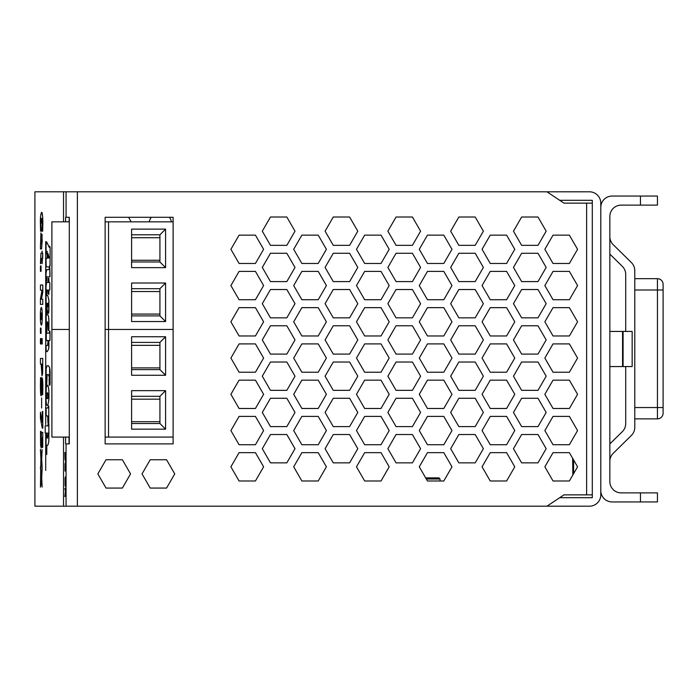 <?xml version="1.0" encoding="UTF-8"?>
<svg xmlns="http://www.w3.org/2000/svg" width="698" height="698" viewBox="0 0 698 698"><rect width="100%" height="100%" fill="white"/><g stroke="black" fill="none" stroke-linecap="round" stroke-linejoin="round"><path stroke-width="1.05" d="M583.231 203.135L563.967 203.135L546.979 191.81L589.461 191.81A11.325 11.325 0 0 1 600.786 203.135L600.786 494.865A11.325 11.325 0 0 1 589.461 506.19L546.979 506.19L563.967 494.865L583.231 494.865M559.717 200.309L592.297 200.309L592.297 497.691L559.717 497.691M65.551 486.672L65.856 478.008L65.551 476.655L65.071 477.999L65.071 485.311L65.551 486.672L65.856 485.311M65.804 479.151L65.551 485.101L65.045 481.664L65.551 478.226L65.804 479.151M65.603 478.226L65.097 481.664L65.603 485.101M65.551 476.655L65.909 485.311M65.019 459.127L65.603 461.439L65.97 452.505L64.897 452.505L65.019 459.127M65.856 454.014L65.551 459.869L65.071 454.014L65.856 454.014L65.132 454.014L65.603 459.869M65.551 461.439L65.909 452.505M65.071 463.856L65.001 471.028L65.551 464.004L65.882 471.028L65.848 463.847L65.551 462.434L65.071 463.856M65.603 464.004L65.228 471.028M65.882 471.028L65.909 469.518M65.551 462.434L65.961 469.518M64.897 496.583L65.603 491.619L65.909 496.304L65.909 488.321L64.897 488.321L65.516 490.485L64.897 496.583L65.629 491.907M65.438 489.83L64.958 489.83M65.909 488.321L65.909 489.83M65.909 496.304L65.909 494.472M65.647 489.83L65.97 494.472M69.023 437.088L69.023 443.884L65.612 443.884L65.612 437.088M65.612 221.833L65.612 217.296L69.294 217.296L69.294 443.884M546.979 191.81L34.9 191.81L34.9 506.19L546.979 506.19M41.548 212.419L41.601 212.419C42.281 211.852 42.709 215.551 42.866 223.526L42.657 231.186L42.814 223.526C42.944 218.099 42.526 214.399 41.548 212.419C40.659 213.998 40.275 217.697 40.397 223.508L40.58 231.186L41.156 231.186L40.859 224.459L41.601 218.291M41.304 462.25L40.501 468.253L41.295 474.282M42.15 468.306L41.706 477.746L42.15 487.073L41.644 477.746L42.15 468.306L41.269 474.492L40.44 468.253L41.278 462.041L42.15 468.236L41.644 458.9L42.15 449.468L41.269 455.654L40.44 449.355L40.903 458.813L40.44 487.143L41.278 480.887L42.15 487.073M41.304 481.088L40.44 487.143M40.44 449.355L41.295 455.445M42.15 449.468L41.706 458.9L42.15 468.236M41.008 265.964L41.069 271.339L41.008 265.964L40.44 265.964L40.44 271.339L41.008 271.339M41.008 253.2L41.758 253.2L40.955 253.2L40.449 263.661L41.199 258.522L41.758 258.522L42.15 263.661L42.683 253.2L42.15 253.2L42.15 251.158L41.758 253.2M42.15 251.158L42.212 253.2M42.683 253.2L42.683 258.522M42.212 258.522L42.15 263.661M42.761 285.002L40.44 285.002L40.44 290.194L42.011 290.194L40.44 298.936L40.44 304.407L42.761 304.407L42.761 299.215L41.383 299.215L42.761 291.982L42.822 285.002L42.822 291.982L41.435 299.215M42.761 299.215L42.761 304.407M42.011 290.194L40.493 290.194M41.269 307.46L41.322 307.46C41.915 307.678 42.238 310.627 42.264 316.29C42.229 321.996 41.915 324.928 41.322 325.102L41.269 325.102C41.959 324.038 42.273 321.097 42.212 316.29C42.316 311.858 42.002 308.917 41.269 307.46C40.606 308.533 40.318 311.474 40.388 316.29C40.31 321.08 40.606 324.02 41.269 325.102M40.493 243.654L40.44 248.942L41.575 248.942L42.203 240.496L41.679 234.38L41.54 243.689L40.964 232.949L41.592 243.689M42.116 234.38L41.636 248.942L40.493 248.942M42.028 377.784L42.089 377.784C42.578 378.333 42.84 381.474 42.866 387.198L42.691 394.806L42.805 387.198C42.84 382.207 42.578 379.066 42.028 377.784L41.025 389.885L41.086 377.653L40.563 377.653L40.397 385.881C40.484 392.965 40.72 396.237 41.121 395.705L42.107 383.603L42.072 394.806L42.639 394.806M42.159 383.603L41.121 395.705M41.086 377.653L41.077 389.885M41.008 328.06L41.069 333.443L41.008 328.06L40.44 328.06L40.44 333.443L41.008 333.443M41.627 397.947L41.627 408.025M41.008 338.6L41.069 343.974L41.008 338.6L40.44 338.6L40.44 343.974L41.008 343.974M42.761 411.497L42.822 428.171L42.761 411.497L42.29 411.497L42.29 422.29L40.44 412.178L40.44 418.486L42.273 428.171L42.761 428.171M40.44 412.178L42.29 422.002M42.15 338.6L42.212 343.974L42.15 338.6L41.522 338.6L41.522 343.974L42.15 343.974M42.761 432.35L42.761 447.374L42.761 432.35L41.409 432.35L41.156 442.288L40.999 431.381L40.519 431.381L40.606 445.594L41.182 447.994L42.29 437.733L41.182 447.994M40.999 431.381L41.217 442.288M41.156 364.103L41.985 375.838L42.595 373.16L42.761 358.414L40.44 358.414L40.44 364.103L41.156 364.103L40.493 364.103M42.761 358.414L42.657 373.16L41.985 375.838M45.71 434.043L45.71 470.426M49.2 385.209L49.916 385.209L50.099 383.708L50.099 370.996L49.645 367.628L48.424 365.7M49.017 379.974L49.296 379.407M49.855 385.209L49.584 367.628L48.363 365.7L47.185 365.7L46.19 368.439L45.972 384.144L46.129 385.27L46.67 384.397L47.071 374.739L48.197 374.364L47.132 374.739L46.731 384.397L46.19 385.27M46.687 269.585L46.016 273.511L46.112 281.242L46.644 281.242L46.818 276.879L49.872 276.879L50.02 275.631L49.837 267.779L49.305 267.779L49.104 269.585L46.661 269.585M49.837 267.779L49.872 276.879M46.871 276.879L46.644 281.242M48.93 391.377L48.93 399.352L47.865 405.337L48.869 399.352L48.93 391.377L48.415 386.832L47.569 385.331M47.185 385.331L46.251 387.39L46.016 399.727L46.408 404.159L46.967 405.337L47.865 405.337M46.199 407.955L48.127 407.955L46.138 407.955L46.147 415.938L47.726 415.938L46.208 415.938M48.275 406.027L48.127 407.955M48.738 406.027L48.755 422.665L48.747 406.027M48.93 432.018L48.834 441.433L48.066 444.731L47.098 445.856L48.014 444.731L48.781 441.433L48.877 423.599L48.127 423.73L47.926 425.85L45.178 425.85L45.204 433.074L48.049 433.074L45.257 433.074L45.143 432.516L45.257 433.074M46.696 445.856L46.356 445.359M46.173 433.947L46.016 443.239L46.295 445.359L47.036 445.856M46.731 437.192L46.522 433.947L47.438 438.248L46.783 437.192M45.239 425.85L47.926 425.85M48.319 423.477L48.799 423.45M45.71 241.595L45.71 424.602M46.269 258.426L47.124 258.426L46.216 258.426L46.016 259.49L46.181 266.906L49.558 266.906L50.038 266.034L50.143 248.209C49.89 245.923 49.593 245.609 49.253 247.275M46.74 251.638L46.635 253.88L46.792 251.638M49.497 266.906L50.09 264.35L50.09 248.209C49.837 245.914 49.541 245.609 49.2 247.275L46.6 241.787L49.209 247.179M49.619 246.202L49.2 247.275M46.199 446.912L46.731 446.912L46.138 446.912L45.928 453.229L46.173 454.389L46.792 454.389L46.801 446.912L46.792 454.389M48.93 290.089L48.834 294.39L48.869 290.089L49.733 290.089L49.828 289.216L49.828 283.301L49.68 282.489L48.869 282.489L48.93 279.305L48.93 282.489M47.639 321.944L46.766 323.191L46.766 332.475L46.906 333.164L49.244 333.164L46.853 333.164L46.714 332.475L46.714 323.191L47.054 321.944L47.639 321.944L48.118 329.735L48.72 330.424L48.851 320.879C48.703 317.224 48.363 315.234 47.822 314.903L46.845 314.903L46.722 313.777L46.722 304.302L46.932 303.307L47.848 303.307L48.092 306.169L47.743 306.736L47.246 303.988L47.054 309.231L48.014 313.524L48.651 313.027L48.851 300.192L47.761 295.516L46.801 295.516L46.722 294.826L46.906 290.089L47.97 290.089L46.958 290.089L46.775 290.9L46.853 295.516M47.761 295.516L48.912 300.192L48.912 310.47L48.703 313.027L48.066 313.524M47.246 303.988L47.796 306.736L48.153 306.169M47.848 303.307L46.993 303.307L46.775 304.302L46.897 314.903M47.822 314.903L47.883 314.903C48.415 315.234 48.764 317.224 48.912 320.879L48.912 329.421L48.249 330.424M50.029 331.916L49.959 340.519L50.081 331.916M48.781 340.519L48.712 348.808L47.333 351.609L48.712 348.808M48.066 340.519L46.242 340.519L48.101 340.825L47.586 345.318L46.827 345.676M46.304 340.519L46.016 286.163L46.618 282.489L47.988 282.489M48.869 279.305L48.729 278.249L48.93 279.305M40.807 263.661L40.868 263.207M40.807 263.207L40.868 258.784L41.758 258.522M41.095 231.186L40.798 224.459L41.548 218.291L42.342 224.424L42.02 231.186L42.604 231.186M41.801 316.29L41.688 318.716L41.261 319.649L40.859 318.698L41.261 312.913L41.801 316.29M41.322 312.913L40.807 316.325L41.322 319.649M40.903 232.949L40.606 243.654M41.008 238.323L41.208 243.654M42.29 437.733L42.29 447.374L42.761 447.374M42.299 364.103L41.967 370.001L41.583 364.103L42.299 364.103L41.636 364.103L42.028 370.001M48.197 374.364L49.235 376.859L49.165 385.226M49.235 379.407L48.965 379.974M47.368 398.733L46.705 397.171L46.705 393.873L46.958 392.939L47.708 392.869L48.049 397.249L47.839 398.296L46.949 398.418L47.429 398.733M46.705 397.171L47.01 398.418M46.705 393.873L46.757 397.171M47.708 392.869L46.958 392.939L46.757 393.873M47.761 392.869L47.019 392.939M48.869 391.377L48.354 386.832L47.15 385.331M47.726 415.938L47.926 422.665L48.694 422.665M46.295 445.359L46.6 445.865M48.869 432.018L48.93 424.846M48.869 424.846L48.712 423.477M45.082 432.516L45.204 433.074M48.049 433.074L47.438 438.248M47.176 251.263L47.124 258.426M48.083 253.662L49.253 257.99L48.083 257.99L48.083 253.662M46.6 241.787L46.051 244.902L46.051 253.069L46.574 253.88M48.136 253.706L48.136 257.99L49.253 257.99M47.97 290.089L48.127 293.71L48.781 294.39M48.014 313.524L48.703 313.027M48.092 306.169L47.796 306.736M49.671 290.089L49.828 289.216M49.767 289.216L49.828 283.301M49.767 283.301L49.689 282.481M48.729 278.249L48.188 278.249L47.97 282.498M47.586 345.318L46.051 345.562L46.007 346.505L46.295 351.609L47.333 351.609M48.659 348.808L48.912 346.941M48.851 346.941L48.912 343.442M48.851 343.442L48.781 341.261M48.72 341.261L48.72 340.519L49.968 340.519M49.933 331.044L49.427 331.044L49.244 333.164M128.589 217.296L131.207 221.833M149.25 221.833A11.325 11.325 0 0 1 151.283 217.296M169.413 217.296A11.325 11.325 0 0 1 171.446 221.833M69.294 217.296L69.023 221.833M66.057 443.884L66.057 506.19M66.057 191.81L66.057 217.296M97.851 473.907L106.026 459.746L122.377 459.746L130.552 473.907L122.377 488.068L106.026 488.068L97.851 473.907L106.026 459.746L122.377 459.746L130.552 473.907L122.377 488.068L106.026 488.068L97.851 473.907M166.56 459.746L174.736 473.907L166.56 488.068L150.21 488.068L142.034 473.907L150.21 459.746L166.56 459.746L174.736 473.907L166.56 488.068L150.21 488.068L142.034 473.907L150.21 459.746L166.56 459.746M105.136 443.884L105.136 217.296L173.113 217.296L173.113 443.884L105.136 443.884M230.898 249.299L239.074 235.139L255.433 235.139L263.608 249.299L255.433 263.469L239.074 263.469L230.898 249.299L239.074 235.139L255.433 235.139L263.608 249.299L255.433 263.469L239.074 263.469L230.898 249.299M255.433 444.731L239.074 444.731L230.898 430.57L239.074 416.409L255.433 416.409L263.608 430.57L255.433 444.731L239.074 444.731L230.898 430.57L239.074 416.409L255.433 416.409L263.608 430.57L255.433 444.731M255.433 299.721L239.074 299.721L230.898 285.561L239.074 271.4L255.433 271.4L263.608 285.561L255.433 299.721L239.074 299.721L230.898 285.561L239.074 271.4L255.433 271.4L263.608 285.561L255.433 299.721M255.433 408.478L239.074 408.478L230.898 394.318L239.074 380.157L255.433 380.157L263.608 394.318L255.433 408.478L239.074 408.478L230.898 394.318L239.074 380.157L255.433 380.157L263.608 394.318L255.433 408.478M255.433 372.226L239.074 372.226L230.898 358.065L239.074 343.905L255.433 343.905L263.608 358.065L255.433 372.226L239.074 372.226L230.898 358.065L239.074 343.905L255.433 343.905L263.608 358.065L255.433 372.226M255.433 335.974L239.074 335.974L230.898 321.813L239.074 307.652L255.433 307.652L263.608 321.813L255.433 335.974L239.074 335.974L230.898 321.813L239.074 307.652L255.433 307.652L263.608 321.813L255.433 335.974M255.433 480.983L239.074 480.983L230.898 466.822L239.074 452.662L255.433 452.662L263.608 466.822L255.433 480.983L239.074 480.983L230.898 466.822L239.074 452.662L255.433 452.662L263.608 466.822L255.433 480.983M262.3 448.701L270.475 434.531L286.826 434.531L295.001 448.701L286.826 462.861L270.475 462.861L262.3 448.701L270.475 434.531L286.826 434.531L295.001 448.701L286.826 462.861L270.475 462.861L262.3 448.701M326.402 249.299L318.218 263.469L301.868 263.469L293.692 249.299L301.868 235.139L318.218 235.139L326.402 249.299L318.218 263.469L301.868 263.469L293.692 249.299L301.868 235.139L318.218 235.139L326.402 249.299M318.218 271.4L326.402 285.561L318.218 299.721L301.868 299.721L293.692 285.561L301.868 271.4L318.218 271.4L326.402 285.561L318.218 299.721L301.868 299.721L293.692 285.561L301.868 271.4L318.218 271.4M318.218 307.652L326.402 321.813L318.218 335.974L301.868 335.974L293.692 321.813L301.868 307.652L318.218 307.652L326.402 321.813L318.218 335.974L301.868 335.974L293.692 321.813L301.868 307.652L318.218 307.652M318.218 343.905L326.402 358.065L318.218 372.226L301.868 372.226L293.692 358.065L301.868 343.905L318.218 343.905L326.402 358.065L318.218 372.226L301.868 372.226L293.692 358.065L301.868 343.905L318.218 343.905M318.218 380.157L326.402 394.318L318.218 408.478L301.868 408.478L293.692 394.318L301.868 380.157L318.218 380.157L326.402 394.318L318.218 408.478L301.868 408.478L293.692 394.318L301.868 380.157L318.218 380.157M318.218 416.409L326.402 430.57L318.218 444.731L301.868 444.731L293.692 430.57L301.868 416.409L318.218 416.409L326.402 430.57L318.218 444.731L301.868 444.731L293.692 430.57L301.868 416.409L318.218 416.409M318.218 452.662L326.402 466.822L318.218 480.983L301.868 480.983L293.692 466.822L301.868 452.662L318.218 452.662L326.402 466.822L318.218 480.983L301.868 480.983L293.692 466.822L301.868 452.662L318.218 452.662M262.3 267.43L270.475 253.269L286.826 253.269L295.001 267.43L286.826 281.591L270.475 281.591L262.3 267.43L270.475 253.269L286.826 253.269L295.001 267.43L286.826 281.591L270.475 281.591L262.3 267.43M262.3 412.439L270.475 398.279L286.826 398.279L295.001 412.439L286.826 426.6L270.475 426.6L262.3 412.439L270.475 398.279L286.826 398.279L295.001 412.439L286.826 426.6L270.475 426.6L262.3 412.439M270.475 245.338L262.3 231.178L270.475 217.017L286.826 217.017L295.001 231.178L286.826 245.338L270.475 245.338L262.3 231.178L270.475 217.017L286.826 217.017L295.001 231.178L286.826 245.338L270.475 245.338M262.3 303.682L270.475 289.522L286.826 289.522L295.001 303.682L286.826 317.843L270.475 317.843L262.3 303.682L270.475 289.522L286.826 289.522L295.001 303.682L286.826 317.843L270.475 317.843L262.3 303.682M262.3 339.935L270.475 325.774L286.826 325.774L295.001 339.935L286.826 354.095L270.475 354.095L262.3 339.935L270.475 325.774L286.826 325.774L295.001 339.935L286.826 354.095L270.475 354.095L262.3 339.935M262.3 376.187L270.475 362.026L286.826 362.026L295.001 376.187L286.826 390.348L270.475 390.348L262.3 376.187L270.475 362.026L286.826 362.026L295.001 376.187L286.826 390.348L270.475 390.348L262.3 376.187M325.094 448.701L333.269 434.531L349.619 434.531L357.795 448.701L349.619 462.861L333.269 462.861L325.094 448.701L333.269 434.531L349.619 434.531L357.795 448.701L349.619 462.861L333.269 462.861L325.094 448.701M389.187 249.299L381.012 263.469L364.661 263.469L356.486 249.299L364.661 235.139L381.012 235.139L389.187 249.299L381.012 263.469L364.661 263.469L356.486 249.299L364.661 235.139L381.012 235.139L389.187 249.299M381.012 271.4L389.187 285.561L381.012 299.721L364.661 299.721L356.486 285.561L364.661 271.4L381.012 271.4L389.187 285.561L381.012 299.721L364.661 299.721L356.486 285.561L364.661 271.4L381.012 271.4M381.012 307.652L389.187 321.813L381.012 335.974L364.661 335.974L356.486 321.813L364.661 307.652L381.012 307.652L389.187 321.813L381.012 335.974L364.661 335.974L356.486 321.813L364.661 307.652L381.012 307.652M381.012 343.905L389.187 358.065L381.012 372.226L364.661 372.226L356.486 358.065L364.661 343.905L381.012 343.905L389.187 358.065L381.012 372.226L364.661 372.226L356.486 358.065L364.661 343.905L381.012 343.905M381.012 380.157L389.187 394.318L381.012 408.478L364.661 408.478L356.486 394.318L364.661 380.157L381.012 380.157L389.187 394.318L381.012 408.478L364.661 408.478L356.486 394.318L364.661 380.157L381.012 380.157M381.012 416.409L389.187 430.57L381.012 444.731L364.661 444.731L356.486 430.57L364.661 416.409L381.012 416.409L389.187 430.57L381.012 444.731L364.661 444.731L356.486 430.57L364.661 416.409L381.012 416.409M381.012 452.662L389.187 466.822L381.012 480.983L364.661 480.983L356.486 466.822L364.661 452.662L381.012 452.662L389.187 466.822L381.012 480.983L364.661 480.983L356.486 466.822L364.661 452.662L381.012 452.662M325.094 267.43L333.269 253.269L349.619 253.269L357.795 267.43L349.619 281.591L333.269 281.591L325.094 267.43L333.269 253.269L349.619 253.269L357.795 267.43L349.619 281.591L333.269 281.591L325.094 267.43M325.094 412.439L333.269 398.279L349.619 398.279L357.795 412.439L349.619 426.6L333.269 426.6L325.094 412.439L333.269 398.279L349.619 398.279L357.795 412.439L349.619 426.6L333.269 426.6L325.094 412.439M333.269 245.338L325.094 231.178L333.269 217.017L349.619 217.017L357.795 231.178L349.619 245.338L333.269 245.338L325.094 231.178L333.269 217.017L349.619 217.017L357.795 231.178L349.619 245.338L333.269 245.338M325.094 303.682L333.269 289.522L349.619 289.522L357.795 303.682L349.619 317.843L333.269 317.843L325.094 303.682L333.269 289.522L349.619 289.522L357.795 303.682L349.619 317.843L333.269 317.843L325.094 303.682M325.094 339.935L333.269 325.774L349.619 325.774L357.795 339.935L349.619 354.095L333.269 354.095L325.094 339.935L333.269 325.774L349.619 325.774L357.795 339.935L349.619 354.095L333.269 354.095L325.094 339.935M325.094 376.187L333.269 362.026L349.619 362.026L357.795 376.187L349.619 390.348L333.269 390.348L325.094 376.187L333.269 362.026L349.619 362.026L357.795 376.187L349.619 390.348L333.269 390.348L325.094 376.187M387.879 448.701L396.054 434.531L412.413 434.531L420.589 448.701L412.413 462.861L396.054 462.861L387.879 448.701L396.054 434.531L412.413 434.531L420.589 448.701L412.413 462.861L396.054 462.861L387.879 448.701M451.981 249.299L443.806 263.469L427.455 263.469L419.28 249.299L427.455 235.139L443.806 235.139L451.981 249.299L443.806 263.469L427.455 263.469L419.28 249.299L427.455 235.139L443.806 235.139L451.981 249.299M443.806 271.4L451.981 285.561L443.806 299.721L427.455 299.721L419.28 285.561L427.455 271.4L443.806 271.4L451.981 285.561L443.806 299.721L427.455 299.721L419.28 285.561L427.455 271.4L443.806 271.4M443.806 307.652L451.981 321.813L443.806 335.974L427.455 335.974L419.28 321.813L427.455 307.652L443.806 307.652L451.981 321.813L443.806 335.974L427.455 335.974L419.28 321.813L427.455 307.652L443.806 307.652M443.806 343.905L451.981 358.065L443.806 372.226L427.455 372.226L419.28 358.065L427.455 343.905L443.806 343.905L451.981 358.065L443.806 372.226L427.455 372.226L419.28 358.065L427.455 343.905L443.806 343.905M443.806 380.157L451.981 394.318L443.806 408.478L427.455 408.478L419.28 394.318L427.455 380.157L443.806 380.157L451.981 394.318L443.806 408.478L427.455 408.478L419.28 394.318L427.455 380.157L443.806 380.157M443.806 416.409L451.981 430.57L443.806 444.731L427.455 444.731L419.28 430.57L427.455 416.409L443.806 416.409L451.981 430.57L443.806 444.731L427.455 444.731L419.28 430.57L427.455 416.409L443.806 416.409M440.054 479.003L438.929 477.868L425.658 477.868L419.28 466.822L427.455 452.662L443.806 452.662L451.981 466.822L443.806 480.983L440.054 480.983L440.054 479.003L426.312 479.003M387.879 267.43L396.054 253.269L412.413 253.269L420.589 267.43L412.413 281.591L396.054 281.591L387.879 267.43L396.054 253.269L412.413 253.269L420.589 267.43L412.413 281.591L396.054 281.591L387.879 267.43M427.455 480.983L419.28 466.822L427.455 452.662L443.806 452.662L451.981 466.822L443.806 480.983L427.455 480.983M387.879 412.439L396.054 398.279L412.413 398.279L420.589 412.439L412.413 426.6L396.054 426.6L387.879 412.439L396.054 398.279L412.413 398.279L420.589 412.439L412.413 426.6L396.054 426.6L387.879 412.439M396.054 245.338L387.879 231.178L396.054 217.017L412.413 217.017L420.589 231.178L412.413 245.338L396.054 245.338L387.879 231.178L396.054 217.017L412.413 217.017L420.589 231.178L412.413 245.338L396.054 245.338M387.879 303.682L396.054 289.522L412.413 289.522L420.589 303.682L412.413 317.843L396.054 317.843L387.879 303.682L396.054 289.522L412.413 289.522L420.589 303.682L412.413 317.843L396.054 317.843L387.879 303.682M387.879 339.935L396.054 325.774L412.413 325.774L420.589 339.935L412.413 354.095L396.054 354.095L387.879 339.935L396.054 325.774L412.413 325.774L420.589 339.935L412.413 354.095L396.054 354.095L387.879 339.935M387.879 376.187L396.054 362.026L412.413 362.026L420.589 376.187L412.413 390.348L396.054 390.348L387.879 376.187L396.054 362.026L412.413 362.026L420.589 376.187L412.413 390.348L396.054 390.348L387.879 376.187M450.672 448.701L458.848 434.531L475.198 434.531L483.374 448.701L475.198 462.861L458.848 462.861L450.672 448.701L458.848 434.531L475.198 434.531L483.374 448.701L475.198 462.861L458.848 462.861L450.672 448.701M514.775 249.299L506.6 263.469L490.249 263.469L482.065 249.299L490.249 235.139L506.6 235.139L514.775 249.299L506.6 263.469L490.249 263.469L482.065 249.299L490.249 235.139L506.6 235.139L514.775 249.299M506.6 271.4L514.775 285.561L506.6 299.721L490.249 299.721L482.065 285.561L490.249 271.4L506.6 271.4L514.775 285.561L506.6 299.721L490.249 299.721L482.065 285.561L490.249 271.4L506.6 271.4M506.6 307.652L514.775 321.813L506.6 335.974L490.249 335.974L482.065 321.813L490.249 307.652L506.6 307.652L514.775 321.813L506.6 335.974L490.249 335.974L482.065 321.813L490.249 307.652L506.6 307.652M506.6 343.905L514.775 358.065L506.6 372.226L490.249 372.226L482.065 358.065L490.249 343.905L506.6 343.905L514.775 358.065L506.6 372.226L490.249 372.226L482.065 358.065L490.249 343.905L506.6 343.905M506.6 380.157L514.775 394.318L506.6 408.478L490.249 408.478L482.065 394.318L490.249 380.157L506.6 380.157L514.775 394.318L506.6 408.478L490.249 408.478L482.065 394.318L490.249 380.157L506.6 380.157M506.6 416.409L514.775 430.57L506.6 444.731L490.249 444.731L482.065 430.57L490.249 416.409L506.6 416.409L514.775 430.57L506.6 444.731L490.249 444.731L482.065 430.57L490.249 416.409L506.6 416.409M506.6 452.662L514.775 466.822L506.6 480.983L490.249 480.983L482.065 466.822L490.249 452.662L506.6 452.662L514.775 466.822L506.6 480.983L490.249 480.983L482.065 466.822L490.249 452.662L506.6 452.662M450.672 267.43L458.848 253.269L475.198 253.269L483.374 267.43L475.198 281.591L458.848 281.591L450.672 267.43L458.848 253.269L475.198 253.269L483.374 267.43L475.198 281.591L458.848 281.591L450.672 267.43M450.672 412.439L458.848 398.279L475.198 398.279L483.374 412.439L475.198 426.6L458.848 426.6L450.672 412.439L458.848 398.279L475.198 398.279L483.374 412.439L475.198 426.6L458.848 426.6L450.672 412.439M458.848 245.338L450.672 231.178L458.848 217.017L475.198 217.017L483.374 231.178L475.198 245.338L458.848 245.338L450.672 231.178L458.848 217.017L475.198 217.017L483.374 231.178L475.198 245.338L458.848 245.338M450.672 303.682L458.848 289.522L475.198 289.522L483.374 303.682L475.198 317.843L458.848 317.843L450.672 303.682L458.848 289.522L475.198 289.522L483.374 303.682L475.198 317.843L458.848 317.843L450.672 303.682M450.672 339.935L458.848 325.774L475.198 325.774L483.374 339.935L475.198 354.095L458.848 354.095L450.672 339.935L458.848 325.774L475.198 325.774L483.374 339.935L475.198 354.095L458.848 354.095L450.672 339.935M450.672 376.187L458.848 362.026L475.198 362.026L483.374 376.187L475.198 390.348L458.848 390.348L450.672 376.187L458.848 362.026L475.198 362.026L483.374 376.187L475.198 390.348L458.848 390.348L450.672 376.187M513.466 448.701L521.642 434.531L537.992 434.531L546.168 448.701L537.992 462.861L521.642 462.861L513.466 448.701L521.642 434.531L537.992 434.531L546.168 448.701L537.992 462.861L521.642 462.861L513.466 448.701M513.466 376.187L521.642 362.026L537.992 362.026L546.168 376.187L537.992 390.348L521.642 390.348L513.466 376.187L521.642 362.026L537.992 362.026L546.168 376.187L537.992 390.348L521.642 390.348L513.466 376.187M513.466 339.935L521.642 325.774L537.992 325.774L546.168 339.935L537.992 354.095L521.642 354.095L513.466 339.935L521.642 325.774L537.992 325.774L546.168 339.935L537.992 354.095L521.642 354.095L513.466 339.935M513.466 303.682L521.642 289.522L537.992 289.522L546.168 303.682L537.992 317.843L521.642 317.843L513.466 303.682L521.642 289.522L537.992 289.522L546.168 303.682L537.992 317.843L521.642 317.843L513.466 303.682M521.642 245.338L513.466 231.178L521.642 217.017L537.992 217.017L546.168 231.178L537.992 245.338L521.642 245.338L513.466 231.178L521.642 217.017L537.992 217.017L546.168 231.178L537.992 245.338L521.642 245.338M513.466 412.439L521.642 398.279L537.992 398.279L546.168 412.439L537.992 426.6L521.642 426.6L513.466 412.439L521.642 398.279L537.992 398.279L546.168 412.439L537.992 426.6L521.642 426.6L513.466 412.439M513.466 267.43L521.642 253.269L537.992 253.269L546.168 267.43L537.992 281.591L521.642 281.591L513.466 267.43L521.642 253.269L537.992 253.269L546.168 267.43L537.992 281.591L521.642 281.591L513.466 267.43M569.385 452.662L577.569 466.822L569.385 480.983L553.034 480.983L544.859 466.822L553.034 452.662L569.385 452.662L572.639 458.298L572.849 474.989L569.385 480.983L553.034 480.983L544.859 466.822L553.034 452.662L569.385 452.662M569.385 416.409L577.569 430.57L569.385 444.731L553.034 444.731L544.859 430.57L553.034 416.409L569.385 416.409L577.569 430.57L569.385 444.731L553.034 444.731L544.859 430.57L553.034 416.409L569.385 416.409M569.385 380.157L577.569 394.318L569.385 408.478L553.034 408.478L544.859 394.318L553.034 380.157L569.385 380.157L577.569 394.318L569.385 408.478L553.034 408.478L544.859 394.318L553.034 380.157L569.385 380.157M569.385 343.905L577.569 358.065L569.385 372.226L553.034 372.226L544.859 358.065L553.034 343.905L569.385 343.905L577.569 358.065L569.385 372.226L553.034 372.226L544.859 358.065L553.034 343.905L569.385 343.905M569.385 307.652L577.569 321.813L569.385 335.974L553.034 335.974L544.859 321.813L553.034 307.652L569.385 307.652L577.569 321.813L569.385 335.974L553.034 335.974L544.859 321.813L553.034 307.652L569.385 307.652M569.385 271.4L577.569 285.561L569.385 299.721L553.034 299.721L544.859 285.561L553.034 271.4L569.385 271.4L577.569 285.561L569.385 299.721L553.034 299.721L544.859 285.561L553.034 271.4L569.385 271.4M569.385 235.139L577.569 249.299L569.385 263.469L553.034 263.469L544.859 249.299L553.034 235.139L569.385 235.139L577.569 249.299L569.385 263.469L553.034 263.469L544.859 249.299L553.034 235.139L569.385 235.139M563.967 494.865L592.297 494.865M592.297 203.135L563.967 203.135M131.599 288.693L159.921 288.693L165.583 283.022L131.599 283.022L131.599 321.542L165.583 321.542L159.921 315.88L131.599 315.88M159.921 288.693L159.921 315.88M165.583 321.542L165.583 283.022M131.599 234.79L159.921 234.79L165.583 229.119L131.599 229.119L131.599 267.639L165.583 267.639L159.921 261.977L131.599 261.977M159.921 234.79L159.921 261.977M165.583 267.639L165.583 229.119M131.599 291.537L159.921 291.537M159.921 314.074L131.599 314.074M159.921 260.267L131.599 260.267M131.599 237.721L159.921 237.721M69.294 437.088L51.896 437.088L51.896 329.456L69.294 329.456L51.896 329.456L51.896 221.833L69.294 221.833M173.113 437.088L108.539 437.088L108.539 329.456L173.113 329.456L108.539 329.456L108.539 221.833L105.136 221.833M108.539 329.456L105.136 329.456L108.539 329.456M173.113 221.833L108.539 221.833M131.599 396.316L159.921 396.316L165.583 390.653L131.599 390.653L131.599 429.174L165.583 429.174L159.921 423.503L131.599 423.503M159.921 396.316L159.921 423.503M165.583 429.174L165.583 390.653M131.599 342.413L159.921 342.413L165.583 336.75L131.599 336.75L131.599 375.262L165.583 375.262L159.921 369.6L131.599 369.6M159.921 342.413L159.921 369.6M165.583 375.262L165.583 336.75M131.599 399.16L159.921 399.16M159.921 421.705L131.599 421.705M159.921 367.89L131.599 367.89M131.599 345.344L159.921 345.344M108.539 437.088L105.136 437.088M609.851 366.563L623.096 366.563L623.096 331.437L609.851 331.437M623.096 366.563L632.161 366.563L632.161 331.437L623.096 331.437M663.1 413.207A5.663 5.663 0 0 1 657.437 418.87A5.663 5.663 0 0 0 663.1 413.207A5.663 5.663 0 0 1 657.437 418.87A5.663 5.663 0 0 0 663.1 413.207L663.1 290.002L663.1 407.545L657.437 407.545L657.437 418.87L634.779 418.87M634.779 278.676L657.437 278.676A5.663 5.663 0 0 1 663.1 284.339L663.1 290.002L663.1 284.339A5.663 5.663 0 0 0 657.437 278.676L657.437 407.545L634.779 407.545M600.786 207.385A11.325 11.325 0 0 1 612.12 196.059L657.437 196.059L657.437 205.116L621.185 205.116A11.325 11.325 0 0 0 609.851 216.45L609.851 481.55A11.325 11.325 0 0 0 621.185 492.884L657.437 492.884L657.437 501.941L612.12 501.941A11.325 11.325 0 0 1 600.786 490.615M609.851 254.089L622.328 266.366A11.325 11.325 0 0 1 625.713 274.445L625.713 331.437M625.713 366.563L625.713 423.555A11.325 11.325 0 0 1 622.328 431.634L609.851 443.911M609.851 236.631A11.325 11.325 0 0 0 613.237 244.701L631.393 262.57A11.325 11.325 0 0 1 634.779 270.649L634.779 427.351A11.325 11.325 0 0 1 631.393 435.43L613.237 453.299A11.325 11.325 0 0 0 609.851 461.369M433.406 191.81L442.183 191.81M428.302 506.19L419.524 506.19M600.786 234.013L600.786 242.791M600.786 469.091L600.786 477.868M573.599 459.956L573.599 473.689M63.527 191.81L63.527 221.833M63.527 437.088L63.527 506.19M77.382 506.19L77.382 191.81M586.625 203.135L586.625 494.865M622.555 331.437L622.555 366.563M663.1 290.002L634.779 290.002M640.441 492.884L640.441 501.941M640.441 196.059L640.441 205.116"/></g></svg>
